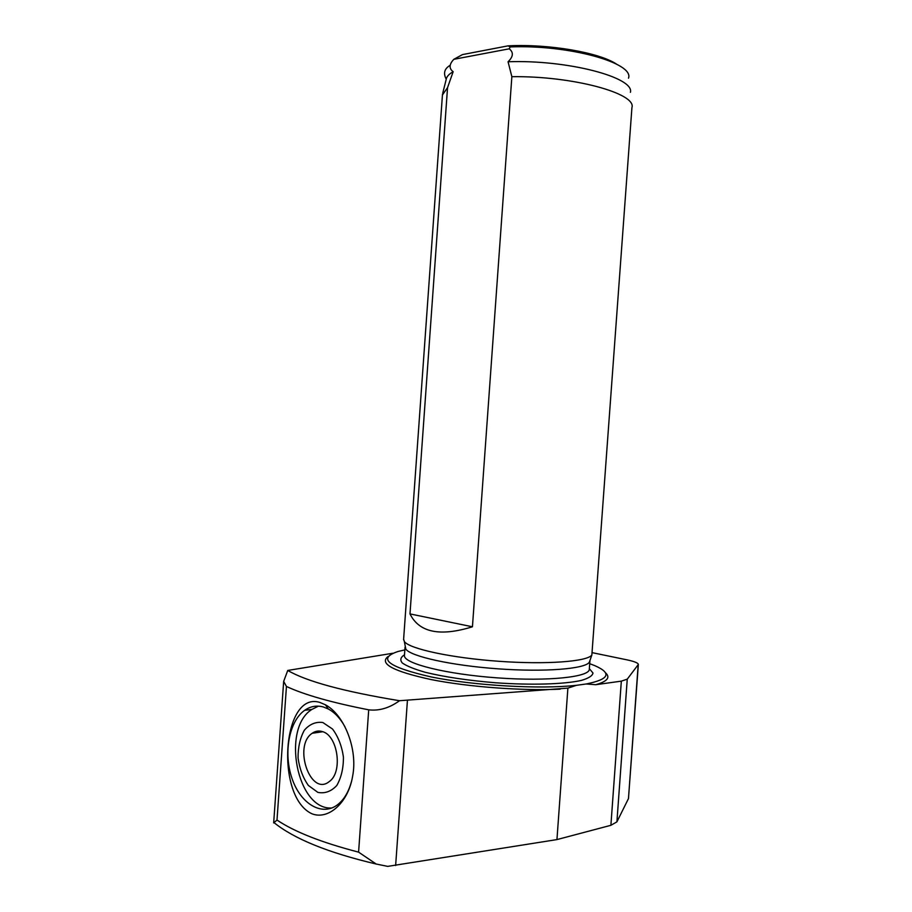 <?xml version="1.0" encoding="UTF-8"?>
<svg xmlns="http://www.w3.org/2000/svg" width="912" height="912" viewBox="0 0 912 912"><rect width="100%" height="100%" fill="white"/><g stroke="black" fill="none" stroke-linecap="round" stroke-linejoin="round"><path stroke-width="1.37" d="M472.439 626.783C439.994 636.804 419.178 632.506 409.99 613.913L472.439 626.783L511.86 76.688L508.064 61.765C513.331 56.647 513.718 52.337 509.227 48.815L453.823 59.314L462.487 54.595L508.064 45.851L510.207 46.934L509.227 48.815M409.99 613.913L447.541 87.655L453.161 71.706C448.864 68.503 449.092 64.376 453.823 59.314M447.541 87.655L442.434 94.973M511.86 76.688C572.679 75.821 636.907 93.48 631.925 107.627L591.854 655.01C587.385 661.599 546.436 664.734 498.704 661.28C450.984 657.894 409.465 648.842 404.358 641.569L403.617 639.175M312.064 813.835C274.808 796.985 282.412 690.259 319.952 702.468L325.379 704.771C344.28 714.78 358.051 749.265 352.591 776.363C348.338 802.309 328.708 820.241 312.064 813.835M351.405 781.766C348.601 791.912 344.109 799.482 337.896 804.475C322.164 816.992 300.481 803.894 291.988 778.358C283.222 752.993 289.058 721.21 304.676 710.311C310.502 706.253 316.772 705.158 323.486 707.017L328.343 709.012C334.807 712.5 340.347 718.428 344.964 726.796M331.854 807.998C296.913 810.46 281.17 728.141 311.995 709.365L318.425 706.15M322.837 722.521L332.527 729.03C338.17 736.6 341.806 745.936 343.425 757.017C343.493 768.143 341.282 777.651 336.779 785.506C331.204 791.456 324.9 793.759 317.878 792.391L308.37 785.46C302.978 777.799 299.535 768.611 298.064 757.895C298.007 747.167 300.116 737.922 304.38 730.17C309.692 724.117 315.848 721.563 322.837 722.521M322.198 731.549C337.805 735.095 343.186 772.304 329.243 781.584C310.468 797.008 292.855 745.742 312.2 733.271C315.301 731.071 318.63 730.489 322.198 731.549M638.343 664.574L628.471 798.581L616.911 821.86L610.892 825.303L556.947 839.587L387.703 866.377L376.177 864.029L358.587 852.139L368.71 709.832C331.558 702.525 304.141 694.739 286.448 686.462L283.666 681.389L287.759 670.445L392.969 653.231M556.947 839.587L567.891 688.127L576.43 685.322L586.211 683.977L595.753 684.707L621.334 681.139L627.251 679.166L638.354 664.438C638.058 662.933 634.33 661.417 627.16 659.889L592.504 652.718M368.71 709.832C379.164 711.052 389.435 708.02 399.513 700.724L567.891 688.127M358.587 852.139C321.628 842.528 294.428 831.824 276.997 820.048L273.668 822.932L283.666 681.389M399.513 700.724C343.79 691.535 306.546 681.446 287.759 670.445M560.219 689.153C522.576 690.988 468.198 686.941 431.102 679.565C393.186 671.323 378.856 663.617 388.124 656.458M589.699 663.708L594.578 665.555C612.146 673.17 609.353 679.303 586.211 683.977M605.408 672.703C610.675 677.399 607.46 681.401 595.753 684.707M576.43 685.322C540.451 689.415 474.183 685.664 431.33 676.978C387.999 667.06 376.907 658.555 398.042 651.476L404.86 649.903M616.615 64.182C599.537 52.554 548.671 43.708 508.064 45.851M453.161 71.706C449.103 73.997 446.789 76.471 446.219 79.139C443.129 73.336 444.372 68.753 449.981 65.413M630.409 92.34C634.672 77.44 567.446 59.565 508.064 61.765M589.939 660.516L589.323 662.272C584.854 668.952 544.772 672.212 498.123 668.838C451.486 665.521 410.867 656.48 405.817 649.127L405.247 646.163M276.997 820.048L286.448 686.462M628.471 798.581L638.172 664.951M395.637 865.522L407.425 700.416M616.911 821.86L627.251 679.166M610.892 825.303L621.334 681.139M628.482 78.181C634.604 63.019 568.837 44.506 510.207 46.934M589.893 661.029L589.323 668.998C590.417 676.989 548.534 681.595 497.473 677.878C446.424 674.276 403.959 663.617 404.438 655.739L404.483 655.124M589.346 668.656L592.994 673.033C592.447 675.849 588.548 678.311 581.286 680.432C564.14 684.296 531.035 685.288 495.284 682.757C467.81 680.443 444.497 676.966 425.357 672.315C414.458 669.203 406.775 666.102 402.295 662.978C399.787 659.969 400.528 657.244 404.506 654.827M442.502 94.05L403.583 639.757M328.343 709.012L325.39 704.782M304.676 710.311L311.995 709.365M312.2 733.271L322.745 731.732M273.874 822.51C294.12 838.892 328.229 852.731 376.177 864.029M446.15 79.583L442.822 92.83M589.323 662.272L591.854 655.01M405.817 649.127L404.358 641.569M405.042 647.269L404.461 655.409"/></g></svg>
